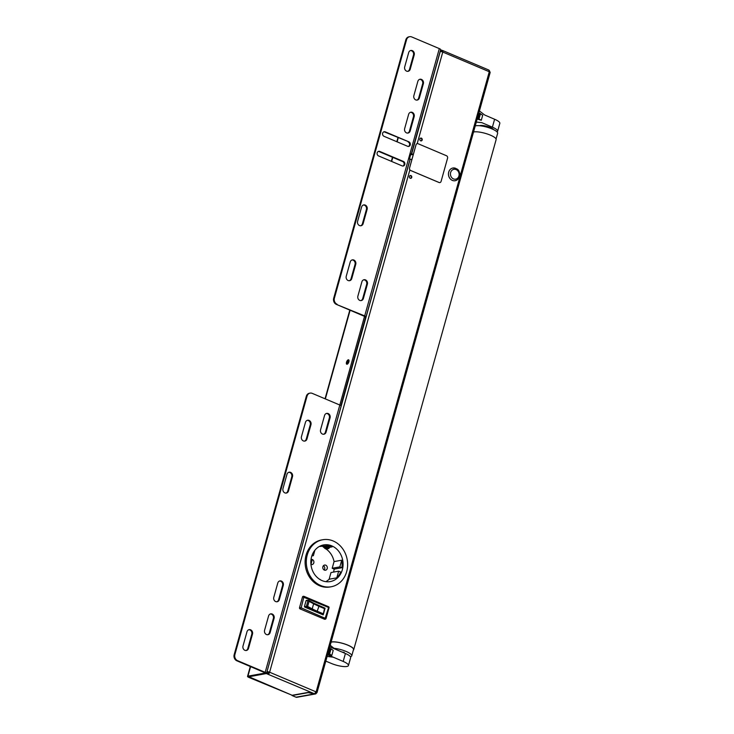 <?xml version="1.0" encoding="UTF-8"?>
<svg xmlns="http://www.w3.org/2000/svg" width="734" height="734" viewBox="0 0 734 734"><rect width="100%" height="100%" fill="white"/><g stroke="black" fill="none" stroke-linecap="round" stroke-linejoin="round"><path stroke-width="1.1" d="M411.875 159.553A1.908 0.477 -164.4 0 0 410.15 159.342L410.022 159.361M411.416 154.122L411.618 154.085A1.908 0.477 15.6 0 1 413.343 154.296M413.279 154.525L410.315 154.791M440.593 49.866L442.318 50.453A1.908 0.844 112.9 0 1 442.556 50.472A1.908 0.844 112.9 0 1 442.776 52.059A1.908 0.477 -164.4 0 0 440.235 51.564L440.042 51.83M266.69 672.702L268.176 673.335L269.139 672.316L267.084 671.729A1.908 0.477 15.6 0 1 269.617 672.225L316.134 691.896A1.908 0.477 15.6 0 1 317.015 692.584A1.908 0.477 15.6 0 1 316.758 692.731L316.583 692.768A1.908 1.642 -100.2 0 1 314.51 693.878L308.179 692.639L292.068 695.538L296.013 697.199A1.908 1.642 79.8 0 0 296.848 697.3L315.345 693.979M421.013 140.919A1.431 1.229 79.8 0 0 420.518 138.157M421.38 138.157A1.431 1.229 -100.2 0 1 421.261 140.9A1.431 1.229 -100.2 0 1 420.756 138.084A1.431 1.229 -100.2 0 1 421.38 138.157M410.563 178.344A1.431 1.229 79.8 0 0 410.067 175.582M410.93 175.582A1.431 1.229 -100.2 0 1 410.811 178.325A1.431 1.229 -100.2 0 1 410.306 175.509A1.431 1.229 -100.2 0 1 410.93 175.582M315.739 691.731A1.908 0.844 -67.1 0 1 314.28 693.685L307.876 692.456L292.16 695.281L249.982 677.445A1.908 0.477 15.6 0 1 249.092 676.757A1.908 0.477 15.6 0 1 249.358 676.61L266.35 673.555L267.928 674.225L268.176 673.335M314.28 693.685L267.928 674.225M347.953 363.614A1.67 0.743 112.9 0 1 349.026 361.073A1.67 0.743 -67.1 0 0 347.953 363.614M315.097 693.043A0.954 0.826 79.8 0 0 315.794 692.428L316.583 692.768M489.083 70.409A1.908 1.642 -100.2 0 1 489.817 71.996M317.015 692.584L490.174 72.418A1.908 0.477 -164.4 0 0 489.284 71.73L442.776 52.059L417.196 143.653M488.55 70.005A1.908 0.844 112.9 0 1 488.798 70.024A1.908 0.844 112.9 0 1 489.009 71.611M442.281 51.435L442.345 51.903M268.167 674.179A1.908 0.844 -67.1 0 0 269.617 672.225L269.139 672.316M314.51 693.878L296.013 697.199M267.02 671.509L410.15 159.342M315.446 692.492L316.097 692.327L315.657 691.988M442.07 50.499L441.822 51.389L440.345 50.756M306.317 396.277L307.041 396.149A4.78 4.11 -100.2 0 1 310.133 393.112L309.418 393.25A4.78 4.11 79.8 0 0 306.317 396.277L234.174 654.682A4.78 4.11 79.8 0 0 236.871 660.802L265.02 672.784M310.133 393.112A4.78 4.11 -100.2 0 1 312.225 393.36L339.814 405.03L364.44 316.684L365.624 317.18L340.925 405.654M250.606 666.61L247.936 676.152A2.863 0.716 15.6 0 0 247.542 676.381A2.863 0.716 15.6 0 0 248.863 677.409L290.581 694.612L248.918 676.766L266.112 673.601A2.863 0.716 -164.4 0 0 266.506 673.372L341.136 406.058A2.863 0.716 -164.4 0 0 339.814 405.03L265.185 672.344L237.587 660.673A4.78 4.11 -100.2 0 1 234.889 654.554L234.174 654.682M307.041 396.149L234.889 654.554M286.966 474.338A3.34 2.881 -100.2 0 1 289.141 472.21A3.34 2.881 -100.2 0 1 292.49 476.669L288.508 490.927A3.34 2.881 -100.2 0 1 286.343 493.055A3.34 2.881 -100.2 0 1 282.985 488.596L286.966 474.338M324.547 415.508A3.34 2.881 -100.2 0 1 326.722 413.389A3.34 2.881 -100.2 0 1 330.071 417.848L326.089 432.097A3.34 2.881 -100.2 0 1 323.923 434.225A3.34 2.881 -100.2 0 1 320.565 429.766L324.547 415.508M270.112 632.589A3.34 2.881 -100.2 0 1 267.947 634.708A3.34 2.881 -100.2 0 1 264.589 630.249L268.571 615.991A3.34 2.881 -100.2 0 1 270.745 613.872A3.34 2.881 -100.2 0 1 274.094 618.331L270.112 632.589L269.396 632.717L273.369 618.459A3.34 2.881 79.8 0 0 270.387 613.963M248.514 648.361A3.34 2.881 -100.2 0 1 246.349 650.48A3.34 2.881 -100.2 0 1 243 646.03L246.982 631.772A3.34 2.881 -100.2 0 1 249.147 629.644A3.34 2.881 -100.2 0 1 252.496 634.103L248.514 648.361L247.798 648.489L251.78 634.231A3.34 2.881 79.8 0 0 248.798 629.735M305.445 422.371A3.34 2.881 -100.2 0 1 307.61 420.252A3.34 2.881 -100.2 0 1 310.959 424.711L306.986 438.969A3.34 2.881 -100.2 0 1 304.812 441.088A3.34 2.881 -100.2 0 1 301.463 436.629L305.445 422.371M277.782 583.025A3.34 2.881 -100.2 0 1 279.948 580.906A3.34 2.881 -100.2 0 1 283.296 585.356L279.315 599.614A3.34 2.881 -100.2 0 1 277.149 601.742A3.34 2.881 -100.2 0 1 273.8 597.283L277.782 583.025M337.099 304.261A4.78 4.11 -100.2 0 1 334.401 298.132L333.686 298.261A4.78 4.11 79.8 0 0 336.383 304.39L364.697 315.923A2.863 0.716 15.6 0 1 366.018 316.95A2.863 0.716 15.6 0 1 365.624 317.18M406.553 39.737A4.78 4.11 -100.2 0 1 409.645 36.7L408.93 36.828A4.78 4.11 79.8 0 0 405.829 39.865L406.553 39.737L334.401 298.132M405.829 39.865L333.686 298.261M411.343 153.993L440.657 49.646A2.863 0.716 -164.4 0 0 439.327 48.609L411.737 36.948A4.78 4.11 -100.2 0 0 409.645 36.7M410.178 130.927A3.34 2.881 -100.2 0 1 408.003 133.056A3.34 2.881 -100.2 0 1 404.654 128.597L408.636 114.339A3.34 2.881 -100.2 0 1 410.811 112.21A3.34 2.881 -100.2 0 1 414.159 116.669L410.178 130.927L409.462 131.056L413.435 116.798A3.34 2.881 79.8 0 0 410.453 112.302M410.223 69.18A3.34 2.881 -100.2 0 1 408.058 71.308A3.34 2.881 -100.2 0 1 404.709 66.849L408.691 52.591A3.34 2.881 -100.2 0 1 410.856 50.472A3.34 2.881 -100.2 0 1 414.205 54.931L410.223 69.18L409.508 69.317L413.49 55.059A3.34 2.881 79.8 0 0 410.508 50.563M351.76 278.581A3.34 2.881 -100.2 0 1 349.595 280.7A3.34 2.881 -100.2 0 1 346.246 276.241L350.228 261.992A3.34 2.881 -100.2 0 1 352.393 259.864A3.34 2.881 -100.2 0 1 355.742 264.323L351.76 278.581L351.045 278.709L355.027 264.451A3.34 2.881 79.8 0 0 352.036 259.955M363.403 298.444A3.34 2.881 -100.2 0 1 361.238 300.573A3.34 2.881 -100.2 0 1 357.889 296.114L361.871 281.856A3.34 2.881 -100.2 0 1 364.036 279.727A3.34 2.881 -100.2 0 1 367.385 284.186L363.403 298.444L362.688 298.573L366.67 284.315A3.34 2.881 79.8 0 0 363.679 279.819M419.38 97.961A3.34 2.881 -100.2 0 1 417.215 100.081A3.34 2.881 -100.2 0 1 413.866 95.631L417.839 81.373A3.34 2.881 -100.2 0 1 420.013 79.244A3.34 2.881 -100.2 0 1 423.362 83.704L419.38 97.961L418.664 98.09L422.646 83.832A3.34 2.881 79.8 0 0 419.655 79.336M361.605 207.025A3.34 2.881 -100.2 0 1 363.77 204.905A3.34 2.881 -100.2 0 1 367.119 209.355L363.147 223.613A3.34 2.881 -100.2 0 1 360.972 225.742A3.34 2.881 -100.2 0 1 357.623 221.283L361.605 207.025M378.524 155.902A2.385 2.055 -100.2 0 1 379.772 151.443L403.416 161.443A2.385 2.055 -100.2 0 1 402.177 165.902L378.524 155.902M408.893 141.845A2.385 2.055 -100.2 0 1 407.645 146.295L383.992 136.295A2.385 2.055 -100.2 0 1 385.24 131.845L408.893 141.845L384.524 131.973A2.385 2.055 79.8 0 0 383.845 131.817M409.682 159.388C409.233 159.26 411.306 151.855 411.132 154.204L410.82 154.259M247.936 676.152L264.928 673.096M347.072 364.238A2.385 1.064 112.9 0 1 346.833 361.339A2.385 1.064 112.9 0 1 348.989 360.302A2.385 1.064 112.9 0 1 348.668 362.422A2.385 1.064 112.9 0 1 347.365 364.128A2.385 1.064 112.9 0 1 347.072 364.238M408.324 146.451A2.385 2.055 79.8 0 0 408.177 141.974M402.856 166.049A2.385 2.055 79.8 0 0 402.7 161.572L379.047 151.571A2.385 2.055 79.8 0 0 378.368 151.424M349.045 360.789A1.67 0.743 -67.1 0 0 348.934 360.724A1.67 0.743 -67.1 0 0 347.604 361.972A1.67 0.743 -67.1 0 0 347.632 363.798A1.67 0.743 -67.1 0 0 347.76 363.825M266.506 673.372A2.863 0.716 -164.4 0 0 265.185 672.344M364.532 316.372L336.383 304.39M285.976 493.092A3.34 2.881 79.8 0 0 287.792 491.055L291.774 476.797A3.34 2.881 79.8 0 0 288.783 472.301M323.556 434.262A3.34 2.881 79.8 0 0 325.373 432.225L329.346 417.976A3.34 2.881 79.8 0 0 326.364 413.481M267.58 634.745A3.34 2.881 79.8 0 0 269.396 632.717M245.982 650.526A3.34 2.881 79.8 0 0 247.798 648.489M304.454 441.125A3.34 2.881 79.8 0 0 306.262 439.097L310.243 424.839A3.34 2.881 79.8 0 0 307.262 420.343M276.782 601.779A3.34 2.881 79.8 0 0 278.599 599.742L282.581 585.484A3.34 2.881 79.8 0 0 279.59 580.998M407.645 133.093A3.34 2.881 79.8 0 0 409.462 131.056M407.691 71.345A3.34 2.881 79.8 0 0 409.508 69.317M349.228 280.737A3.34 2.881 79.8 0 0 351.045 278.709M360.871 300.61A3.34 2.881 79.8 0 0 362.688 298.573M416.848 100.118A3.34 2.881 79.8 0 0 418.664 98.09M360.614 225.778A3.34 2.881 79.8 0 0 362.422 223.742L366.404 209.484A3.34 2.881 79.8 0 0 363.422 204.997M322.74 539.747L321.547 539.967A23.883 20.552 79.8 0 0 306.06 555.133A23.883 20.552 79.8 0 0 329.988 586.971L331.19 586.76A23.883 20.552 -100.2 0 1 307.252 554.922A23.883 20.552 -100.2 0 1 322.74 539.747A23.883 20.552 -100.2 0 1 347.2 559.62A23.883 20.552 -100.2 0 1 331.19 586.76M325.428 546.16L326.621 546.665L326.391 547.573M330.208 545.931L327.759 546.371L327.428 547.546M319.492 546.39A18.625 16.029 79.8 0 1 319.941 546.463L329.016 545.518A18.625 16.029 -100.2 0 1 331.401 546.454A18.625 16.029 -100.2 0 1 332.172 546.848L329.511 547.325M333.484 572.098A18.625 16.029 79.8 0 0 334.199 569.116L332.19 568.263L334.062 561.583A18.625 16.029 79.8 0 0 326.254 549.133L326.272 549.06M325.823 581.667A18.625 16.029 79.8 0 0 329.135 579.227L330.997 572.538L338.658 571.162L336.787 577.851L329.135 579.227M310.95 564.409A2.624 2.257 79.8 0 0 312.335 559.519A2.624 2.257 79.8 0 0 311.042 559.418M325.731 565.189A2.624 2.257 79.8 0 0 324.364 570.089A2.624 2.257 79.8 0 0 325.731 565.189M324.033 546.371L323.364 547.014L322.584 546.307M326.621 546.665L326.226 547.766M327.217 548.904L326.254 549.133M311.381 562.794A2.624 2.257 -100.2 0 1 311.078 563.85M323.4 565.74A2.624 2.257 -100.2 0 1 324.162 569.988M338.658 571.162L340.668 572.015A18.625 16.029 -100.2 0 1 336.787 577.851M334.199 569.116L341.861 567.74L339.851 566.887L332.19 568.263M334.062 561.583L341.714 560.207A18.625 16.029 -100.2 0 1 341.861 567.74M332.603 546.234A18.625 16.029 -100.2 0 1 343.035 565.62A18.625 16.029 -100.2 0 1 330.254 581.585A18.625 16.029 -100.2 0 1 321.327 580.273A18.625 16.029 -100.2 0 1 310.886 560.886A18.625 16.029 -100.2 0 1 323.676 544.922A18.625 16.029 -100.2 0 1 332.603 546.234M321.887 546.27L322.51 546.307M341.714 560.207L339.851 566.887M311.831 555.959L313.363 555.684L314.868 550.28M312.115 555.161L313.363 555.684M311.032 559.482L312.17 559.969L310.941 564.345M323.364 547.014L324.969 548.417A2.863 1.275 112.9 0 0 325.272 548.683L326.061 549.014A2.863 1.275 112.9 0 0 326.428 549.05L328.162 548.738A2.863 1.275 112.9 0 0 329.144 548.087L329.474 546.958L328.272 547.078A1.908 0.844 -67.1 0 1 327.621 547.518L325.887 547.821A1.908 0.844 -67.1 0 1 325.639 547.803A1.908 0.844 -67.1 0 1 325.446 547.628L324.823 546.637L324.345 547.426M324.208 546.38L324.823 546.637M326.125 547.784L325.612 546.968L326.346 547.28M319.318 579.098L319.987 579.383A2.863 1.275 112.9 0 1 320.308 579.704L320.336 579.741M328.685 546.628L328.355 547.747A2.863 1.275 -67.1 0 1 327.373 548.408L325.639 548.72A2.863 1.275 112.9 0 1 325.272 548.683M328.759 547.298L329.548 547.637M327.107 656.435L333.218 657.187L327.575 654.765L343.191 661.435A11.606 2.89 15.6 0 1 348.439 665.545L350.659 657.618A11.606 2.89 -164.4 0 0 345.411 653.499L329.786 646.828M348.439 665.545A11.606 2.89 15.6 0 1 331.594 663.536L325.804 661.114M327.841 653.829L331.777 655.508L333.199 650.434L331.034 648.81L329.612 653.893L327.97 653.343M331.034 648.81L329.456 648.287M330.227 645.259L334.805 648.975M331.777 655.508L329.612 653.893M333.218 657.187L327.125 656.361M475.228 125.936A12.175 3.037 15.6 0 1 488.826 127.744A12.175 3.037 15.6 0 1 497.643 133.304L496.065 138.965M341.98 652.04L344.044 652.361M333.924 648.26A12.175 3.037 15.6 0 1 346.145 651.453A12.175 3.037 15.6 0 1 351.76 655.811A12.175 3.037 15.6 0 1 350.43 656.719M331.08 642.204A12.175 3.037 15.6 0 1 344.677 644.012A12.175 3.037 15.6 0 1 353.494 649.572L351.76 655.811M331.126 642.048A12.414 3.092 15.6 0 1 347.989 645.186A12.414 3.092 15.6 0 1 353.733 649.636L496.129 139.607A12.414 3.092 -164.4 0 0 490.395 135.148A12.414 3.092 -164.4 0 0 473.531 132.019M353.733 649.636A12.414 3.092 15.6 0 1 353.338 650.159M417.27 143.644L417.224 143.653A1.908 1.642 79.8 0 0 415.985 144.864L409.517 168.031A1.908 1.642 79.8 0 0 410.59 170.481L438.978 182.482A1.908 1.642 79.8 0 0 441.097 181.353L447.566 158.186A1.908 1.642 79.8 0 0 446.483 155.736L418.105 143.736A1.908 1.642 79.8 0 0 416.031 144.855L409.563 168.022A1.908 1.642 79.8 0 0 410.636 170.472L439.024 182.472A1.908 1.642 79.8 0 0 439.859 182.573L439.813 182.573M456.933 180.032A6.45 5.551 -100.2 0 1 455.208 180.711L455.153 180.72A6.45 5.551 -100.2 0 1 455.153 180.72A6.45 5.551 -100.2 0 1 452.667 180.518A6.45 5.551 -100.2 0 1 448.437 173.912A6.45 5.551 -100.2 0 1 452.878 168.031A6.45 5.551 -100.2 0 1 452.906 168.022A6.45 5.551 -100.2 0 1 455.419 168.224M325.098 619.212A0.954 0.826 -100.2 0 1 324.492 619.221L300.059 608.881A0.954 0.826 -100.2 0 1 299.518 607.66L302.5 596.971A0.954 0.826 -100.2 0 1 303.316 596.357M300.059 608.881L324.492 619.221M302.5 596.971L299.518 607.66M323.116 614.881L316.859 612.229A29.516 7.349 15.6 0 1 311.399 609.66L306.564 607.091L306.372 606.477L307.638 606.431L304.72 607.101L323.116 614.881L324.483 608.624L318.932 606.275L318.721 605.55A29.516 7.349 -164.4 0 1 313.583 603.137M304.72 607.101L304.445 606.486L306.372 606.477L307.986 600.687L306.06 600.696L304.445 606.486M306.06 600.696L308.179 600.412M316.859 612.229L318.932 606.275A28.654 7.138 15.6 0 1 313.629 603.77A0.862 0.55 -62.1 0 0 313.446 603.018L308.629 600.458L309.06 601.348L308.308 600.375L306.436 600.384M318.914 605.633L325.07 608.192L324.483 608.624M490.707 127.551L490.532 128.129L490.707 127.551M481.532 125.973A6.588 1.642 -164.4 0 1 488.752 127.377L489.349 126.973M494.606 119.247L492.395 127.175A11.606 2.89 15.6 0 1 497.615 131.285L499.826 123.349A11.606 2.89 -164.4 0 0 494.606 119.247L484.642 114.981L479.412 110.935M497.615 131.285A11.606 2.89 15.6 0 1 497.267 131.753L496.927 131.799M493.569 129.624L493.569 129.643A7.542 1.881 15.6 0 0 487.715 126.578A7.542 1.881 15.6 0 0 480.21 125.523A7.542 1.881 15.6 0 0 479.55 125.734M492.395 127.175L481.825 122.651L476.293 122.119M477.421 118.082L481.293 120.275L482.715 115.201L478.834 112.999M481.293 120.275L477.146 119.046M481.825 122.651L476.311 122.055M478.1 118.908L477.284 118.559M311.399 609.66A0.862 0.55 -62.1 0 0 312.216 608.853L313.629 603.77L309.06 601.348L307.638 606.431L312.216 608.853A28.654 7.138 -164.4 0 0 317.51 611.349L323.061 613.697M411.618 154.085L440.235 51.564M409.875 169.903L269.617 672.225M316.134 691.896L489.284 71.73M364.697 315.923L439.327 48.609M398.25 137.781L397.122 141.845M392.782 157.379L391.644 161.452M350.118 310.198L325.346 398.911M385.24 131.845L384.524 131.973M379.772 151.443L379.047 151.571M403.416 161.443L402.7 161.572M236.871 660.802L237.587 660.673M291.774 476.797L292.49 476.669M287.792 491.055L288.508 490.927M413.435 116.798L414.159 116.669M329.346 417.976L330.071 417.848M325.373 432.225L326.089 432.097M413.49 55.059L414.205 54.931M355.027 264.451L355.742 264.323M273.369 618.459L274.094 618.331M251.78 634.231L252.496 634.103M310.243 424.839L310.959 424.711M306.262 439.097L306.986 438.969M366.67 284.315L367.385 284.186M282.581 585.484L283.296 585.356M278.599 599.742L279.315 599.614M422.646 83.832L423.362 83.704M366.404 209.484L367.119 209.355M362.422 223.742L363.147 223.613M325.446 547.628L325.905 547.821M325.639 548.72L326.428 549.05M328.355 547.747L329.144 548.087M327.373 548.408L328.162 548.738M343.191 661.435L345.411 653.499M330.172 648.461L328.759 653.535M452.924 168.022C459.172 168.462 458.906 171.361 459.713 173.27C460.145 176.16 459.264 178.399 457.062 179.986L455.208 180.711A6.45 5.551 -100.2 0 1 452.713 180.509A6.45 5.551 -100.2 0 1 448.547 174.976A6.45 5.551 -100.2 0 1 451.19 168.692A6.45 5.551 -100.2 0 1 452.924 168.022L452.878 168.031M452.548 169.829A5.019 4.312 79.8 0 0 451.061 176.582A5.019 4.312 79.8 0 0 457.016 178.646A5.019 4.312 79.8 0 0 458.502 171.894A5.019 4.312 79.8 0 0 452.548 169.829M328.905 607.899L328.483 606.688L304.05 596.357L301.169 607.835L299.903 607.596A0.954 0.826 79.8 0 0 300.435 608.816L301.169 607.835L325.914 618.597A0.954 0.826 79.8 0 1 324.878 619.147L328.593 607.477L302.885 596.898A0.954 0.826 -100.2 0 1 303.922 596.338L304.05 596.357A0.954 0.954 0 0 0 303.509 596.292L303.124 596.357M304.142 596.43L328.483 606.688A0.954 0.954 0 0 1 329.034 607.825L326.052 618.514A0.954 0.954 0 0 1 325.3 619.202L324.914 619.267M323.263 614.716L325.079 608.211L313.446 603.018A0.862 0.55 -62.1 0 0 313.271 602.972M491.762 128.826A6.588 1.642 -164.4 0 0 490.541 128.129M479.852 125.762A7.065 1.762 15.6 0 1 480.339 125.505M493.019 129.046A7.065 1.762 15.6 0 1 493.312 129.514M479.1 118.633L480.522 113.559M478.238 118.284L479.66 113.201M442.556 50.472L488.798 70.024M410.095 159.095L366.018 316.95M247.542 676.381L250.303 666.481M325.052 398.782L349.815 310.069M391.35 161.324L392.488 157.25M396.819 141.717L397.956 137.653M490.67 127.679L490.486 128.331M344.191 652.278L344.017 652.911"/></g></svg>
